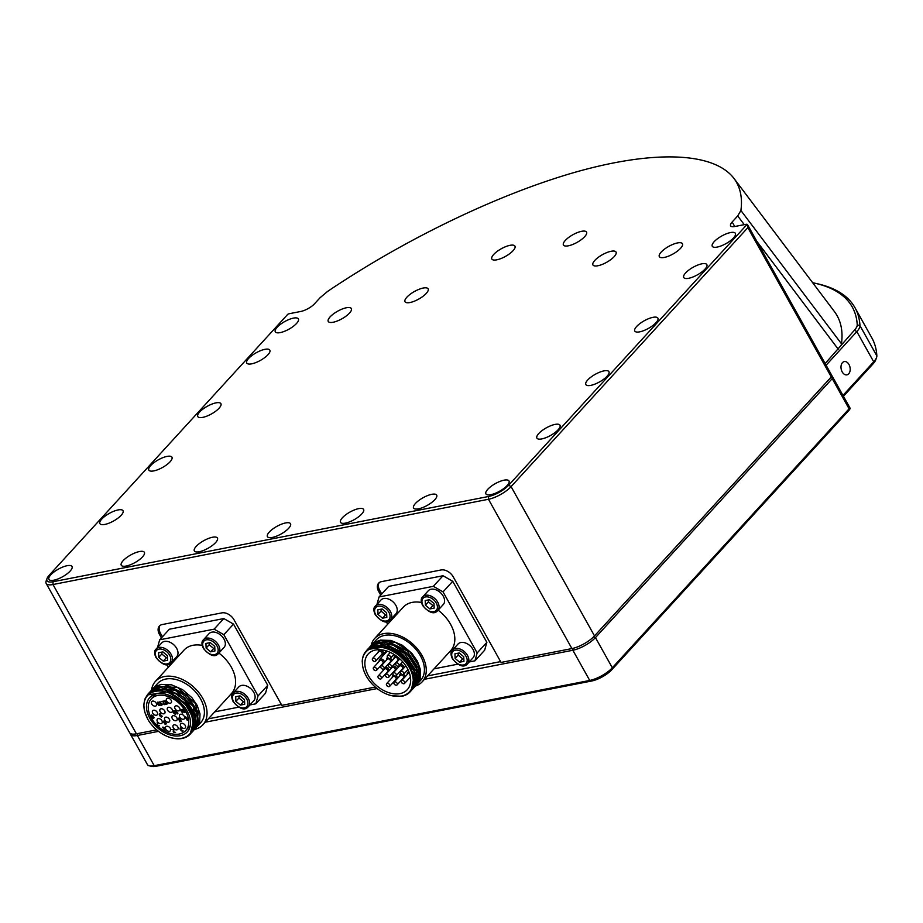 <?xml version="1.0" encoding="UTF-8"?>
<svg xmlns="http://www.w3.org/2000/svg" width="923" height="923" viewBox="0 0 923 923"><rect width="100%" height="100%" fill="white"/><g stroke="black" fill="none" stroke-linecap="round" stroke-linejoin="round"><path stroke-width="1.38" d="M410.158 691.812A30.021 20.11 -137.6 0 0 402.947 658.018A30.021 20.11 -137.6 0 0 367.735 649.584C364.158 652.561 362.312 656.703 362.208 662.01A29.513 19.775 42.4 0 1 400.317 656.553A29.513 19.775 42.4 0 1 401.332 696.15L401.828 696.3A30.021 20.11 -137.6 0 0 410.158 691.812L411.323 690.531L414.335 675.29L403.674 657.534L384.914 646.954L367.965 649.411M401.828 696.3L391.71 695.7M417.3 684.001L420.6 680.378A30.021 20.11 -137.6 0 0 412.016 645.281A30.021 20.11 -137.6 0 0 376.284 639.858L371.761 644.819L374.911 642.223L380.345 640.124L390.925 640.424L402.128 645.131L411.923 653.357L417.438 661.214L420.588 670.121L420.38 678.186L416.746 684.566M371.231 645.431L371.761 644.819M415.985 685.247L415.338 685.743M416.065 685.339L419.007 669.094L407.008 650.761L387.06 641.116L370.677 646.008M368.808 648.084L371.9 645.258L375.753 643.366L380.934 642.396L385.929 642.616L397.167 646.365L405.993 652.526L413.019 660.58L417.611 670.386L418.465 675.832L418.096 680.216L416.423 684.554L414.3 687.243M371.807 647.381L375.696 646.065L390.637 647.727L405.128 657.349L414.092 671.402L414.404 684.739M362.208 662.01L362.381 662.079A29.305 19.637 -137.6 0 0 375.246 687A29.305 19.637 -137.6 0 0 401.24 695.988L401.332 696.15M374.276 644.704L378.153 643.389L393.083 645.062L407.585 654.707L416.538 668.76L416.838 682.109M376.711 642.039L380.599 640.724L395.517 642.385L410.008 652.007L418.973 666.06L419.284 679.409M166.036 735.873A29.109 19.498 -137.6 0 0 166.14 735.919A29.109 19.498 -137.6 0 0 190.242 734.108L193.853 719.386L184.519 702.68L169.001 692.792A28.601 19.164 42.4 0 1 193.207 725.166A28.601 19.164 42.4 0 1 165.932 735.827A28.601 19.164 42.4 0 1 147.738 719.19A28.601 19.164 42.4 0 1 147.553 718.844L147.426 718.636A29.109 19.498 -137.6 0 0 147.622 718.982A29.109 19.498 -137.6 0 0 147.68 719.086M190.242 734.108A29.109 19.498 -137.6 0 0 184.519 702.668M193.103 730.981L195.941 715.233L184.312 697.465L164.963 688.12L149.053 692.885L147.703 694.35L152.399 690.981L157.106 689.608L165.817 689.977L176.062 693.992L184.404 700.269L191.799 709.822L194.984 718.406L194.753 727.128L191.326 732.874M147.588 718.613L144.726 711.956L143.78 704.953L144.807 699.196L147.703 694.35M196.772 726.955L200.695 722.674A29.109 19.498 -137.6 0 0 192.365 688.639A29.109 19.498 -137.6 0 0 157.729 683.401L152.583 689.02L155.918 686.331L161.306 684.381L171.62 684.854L182.454 689.562L191.857 697.626L197.141 705.345L200.014 713.917L199.668 721.671L196.207 727.543M152.053 689.643L152.595 689.02M169.001 692.792L169.001 692.954A28.394 19.025 -137.6 0 0 147.542 695.584L148.234 694.834L169.44 691.535L190.784 709.06L193.772 727.901M147.542 695.584A28.394 19.025 -137.6 0 0 147.692 718.821L147.553 718.844M154.949 689.008L175.232 690.196L193.23 706.383L196.218 725.213M157.383 686.343L177.666 687.52L195.664 703.718L198.676 722.513M239.092 696.057L238.953 697.996L243.453 701.757L244.572 701.399M235.896 701.342L235.7 696.727L240.003 695.873L244.503 699.646L244.699 704.261L240.395 705.103L235.896 701.342L238.953 697.996M243.453 701.757L240.395 705.103M241.63 685.42A10.176 6.819 42.4 0 1 252.51 690.473A10.176 6.819 42.4 0 1 253.825 700.672L248.322 706.695A10.176 6.819 -137.6 0 0 247.006 696.496A10.176 6.819 -137.6 0 0 236.126 691.442A10.176 6.819 -137.6 0 0 233.3 692.954L238.803 686.931A10.176 6.819 42.4 0 1 241.63 685.42M161.975 652.065L161.837 654.003L166.336 657.776L167.467 657.418M158.779 657.349L158.583 652.734L162.898 651.892L167.386 655.665L167.582 660.28L163.279 661.122L158.779 657.349L161.837 654.003M166.336 657.776L163.279 661.122M164.513 641.427A10.176 6.819 42.4 0 1 175.393 646.481A10.176 6.819 42.4 0 1 176.708 656.68L171.205 662.702A10.176 6.819 -137.6 0 0 169.89 652.503A10.176 6.819 -137.6 0 0 159.01 647.45A10.176 6.819 -137.6 0 0 156.183 648.973L161.687 642.95A10.176 6.819 42.4 0 1 164.513 641.427M209.325 642.8L209.186 644.727L213.686 648.5L214.817 648.142M206.129 648.073L205.933 643.458L210.248 642.616L214.736 646.388L214.932 651.003L210.629 651.846L206.129 648.073L209.186 644.727M213.686 648.5L210.629 651.846M211.863 632.151A10.176 6.819 42.4 0 1 222.743 637.216A10.176 6.819 42.4 0 1 224.058 647.415L218.555 653.438A10.176 6.819 -137.6 0 0 217.24 643.239A10.176 6.819 -137.6 0 0 206.36 638.174A10.176 6.819 -137.6 0 0 203.533 639.697L209.036 633.674A10.176 6.819 42.4 0 1 211.863 632.151M249.902 704.964L255.833 703.799L265.524 693.208L267.739 685.327L258.048 695.93L223.839 634.701L233.519 624.098L223.804 618.56L214.113 629.151L159.679 639.812L169.371 629.221L223.804 618.56M214.724 711.852L238.734 707.156M151.545 690.162A32.155 21.541 42.4 0 1 155.479 681.336A32.155 21.541 42.4 0 1 193.749 687.139A32.155 21.541 42.4 0 1 202.945 724.74A32.155 21.541 42.4 0 1 194.511 729.435M155.479 681.336L184.023 650.104A32.155 21.541 42.4 0 1 202.252 645.385M218.889 653.069A32.155 21.541 42.4 0 1 231.5 693.508L202.945 724.74M149.861 718.394A25.44 17.041 42.4 0 1 149.722 697.58A25.44 17.041 42.4 0 1 180.008 702.161A25.44 17.041 42.4 0 1 187.277 731.916A25.44 17.041 42.4 0 1 149.861 718.394M149.618 692.296L152.941 689.331L156.772 687.566L165.044 686.816L175.901 689.954L184.6 695.584L192.388 704.134L197.107 714.298L197.384 723.736L193.784 730.197M195.549 728.305L198.387 712.556L186.746 694.788L167.398 685.454L151.499 690.208L150.149 691.685M157.521 647.508L159.679 639.812M214.113 629.151L223.839 634.701M267.739 685.327L233.519 624.098M258.048 695.93L255.833 703.799M166.89 664.548L168.378 667.214M381.211 609.157L381.072 611.084L385.572 614.856L386.702 614.499M378.015 614.43L377.83 609.815L382.134 608.972L386.622 612.745L386.818 617.36L382.514 618.202L378.015 614.43L381.072 611.084M385.572 614.856L382.514 618.202M383.749 598.508A10.176 6.819 42.4 0 1 394.629 603.561A10.176 6.819 42.4 0 1 395.955 613.772L390.441 619.795A10.176 6.819 -137.6 0 0 389.125 609.584A10.176 6.819 -137.6 0 0 378.245 604.53A10.176 6.819 -137.6 0 0 375.419 606.053L380.934 600.031A10.176 6.819 42.4 0 1 383.749 598.508M428.572 599.881L428.422 601.819L432.922 605.592L434.052 605.234M425.365 605.165L425.18 600.55L429.483 599.708L433.983 603.48L434.168 608.095L429.864 608.938L425.365 605.165L428.422 601.819M432.922 605.592L429.864 608.938M431.099 589.243A10.176 6.819 42.4 0 1 441.979 594.297A10.176 6.819 42.4 0 1 443.305 604.496L437.79 610.518A10.176 6.819 -137.6 0 0 436.475 600.319A10.176 6.819 -137.6 0 0 425.595 595.266A10.176 6.819 -137.6 0 0 422.769 596.789L428.284 590.766A10.176 6.819 42.4 0 1 431.099 589.243M458.327 653.149L458.189 655.076L462.688 658.849L463.819 658.491M455.131 658.422L454.947 653.807L459.25 652.965L463.738 656.738L463.934 661.353L459.631 662.195L455.131 658.422L458.189 655.076M462.688 658.849L459.631 662.195M460.865 642.5A10.176 6.819 42.4 0 1 471.745 647.554A10.176 6.819 42.4 0 1 473.072 657.753L467.557 663.775A10.176 6.819 -137.6 0 0 466.242 653.576A10.176 6.819 -137.6 0 0 455.362 648.523A10.176 6.819 -137.6 0 0 452.535 650.046L458.039 644.023A10.176 6.819 42.4 0 1 460.865 642.5M410.354 677.09A3.057 2.042 -137.6 0 0 410.389 677.09L404.551 683.435A2.031 1.361 -137.6 0 0 403.962 681.059A2.031 1.361 -137.6 0 0 401.54 680.689A2.031 1.361 -137.6 0 0 401.551 682.351A2.031 1.361 -137.6 0 0 401.563 682.374A2.031 1.361 -137.6 0 0 401.643 682.512M409.016 672.036A3.057 2.042 -137.6 0 0 407.62 672.532A3.057 2.042 -137.6 0 0 407.343 674.344M401.54 680.689L407.862 673.778A2.031 1.361 42.4 0 1 409.581 673.663M405.059 676.847A3.057 2.042 -137.6 0 0 403.57 674.344M400.801 673.582A3.057 2.042 -137.6 0 0 400.167 673.986A3.057 2.042 -137.6 0 0 399.89 675.798M394.086 682.143L400.409 675.232A2.031 1.361 42.4 0 1 402.832 675.601A2.031 1.361 42.4 0 1 403.409 677.978L397.086 684.889A2.031 1.361 -137.6 0 0 396.509 682.512A2.031 1.361 -137.6 0 0 394.086 682.143A2.031 1.361 -137.6 0 0 394.098 683.816A2.031 1.361 -137.6 0 0 394.109 683.839A2.031 1.361 -137.6 0 0 394.19 683.966M397.594 678.301A3.057 2.042 -137.6 0 0 396.105 675.798M393.336 675.048A3.057 2.042 -137.6 0 0 392.713 675.451A3.057 2.042 -137.6 0 0 392.437 677.263M386.633 683.608L392.956 676.697A2.031 1.361 42.4 0 1 395.367 677.055A2.031 1.361 42.4 0 1 395.955 679.443L389.633 686.354A2.031 1.361 -137.6 0 0 389.056 683.978A2.031 1.361 -137.6 0 0 386.633 683.608A2.031 1.361 -137.6 0 0 386.645 685.27A2.031 1.361 -137.6 0 0 386.656 685.293A2.031 1.361 -137.6 0 0 386.737 685.431M389.183 670.652A3.057 2.042 -137.6 0 0 385.399 667.306M383.899 668.933A3.057 2.042 -137.6 0 0 384.014 669.602M378.211 675.948L384.533 669.037A2.031 1.361 42.4 0 1 386.956 669.406A2.031 1.361 42.4 0 1 387.533 671.782L381.222 678.693A2.031 1.361 -137.6 0 0 380.634 676.317A2.031 1.361 -137.6 0 0 378.211 675.948A2.031 1.361 -137.6 0 0 378.222 677.62A2.031 1.361 -137.6 0 0 378.234 677.644A2.031 1.361 -137.6 0 0 378.315 677.77M396.636 669.187A3.057 2.042 -137.6 0 0 392.863 665.841M391.364 667.467A3.057 2.042 -137.6 0 0 391.467 668.148M385.664 674.494L391.987 667.571A2.031 1.361 42.4 0 1 394.409 667.94A2.031 1.361 42.4 0 1 394.998 670.317L388.675 677.24A2.031 1.361 -137.6 0 0 388.087 674.851A2.031 1.361 -137.6 0 0 385.664 674.494A2.031 1.361 -137.6 0 0 385.676 676.155A2.031 1.361 -137.6 0 0 385.699 676.178A2.031 1.361 -137.6 0 0 385.768 676.305M404.101 667.733A3.057 2.042 -137.6 0 0 400.317 664.387M398.817 666.014A3.057 2.042 -137.6 0 0 398.932 666.683M393.129 673.029L399.451 666.118A2.031 1.361 42.4 0 1 401.874 666.487A2.031 1.361 42.4 0 1 402.451 668.863L396.129 675.774A2.031 1.361 -137.6 0 0 395.552 673.398A2.031 1.361 -137.6 0 0 393.129 673.029A2.031 1.361 -137.6 0 0 393.14 674.701A2.031 1.361 -137.6 0 0 393.152 674.725A2.031 1.361 -137.6 0 0 393.233 674.851M399.405 659.345A3.057 2.042 -137.6 0 0 399.036 658.157M396.452 656.08A3.057 2.042 -137.6 0 0 394.525 656.484A3.057 2.042 -137.6 0 0 394.248 658.295M388.445 664.641L394.756 657.73A2.031 1.361 42.4 0 1 397.178 658.099A2.031 1.361 42.4 0 1 397.767 660.476L391.444 667.387A2.031 1.361 -137.6 0 0 390.856 665.01A2.031 1.361 -137.6 0 0 388.445 664.641A2.031 1.361 -137.6 0 0 388.445 666.314A2.031 1.361 -137.6 0 0 388.468 666.337A2.031 1.361 -137.6 0 0 388.548 666.464M391.952 660.799A3.057 2.042 -137.6 0 0 390.464 658.295A2.031 1.361 -137.6 0 0 389.898 655.895A2.031 1.361 -137.6 0 0 387.475 655.526A2.031 1.361 -137.6 0 0 387.487 657.188A2.031 1.361 -137.6 0 0 387.51 657.211A2.031 1.361 -137.6 0 0 387.579 657.349L387.06 657.949A3.057 2.042 -137.6 0 0 386.783 659.76M387.695 657.545A3.057 2.042 -137.6 0 0 387.06 657.949M380.98 666.106L387.302 659.184A2.031 1.361 42.4 0 1 389.725 659.553A2.031 1.361 42.4 0 1 390.314 661.929L383.991 668.852A2.031 1.361 -137.6 0 0 383.403 666.475A2.031 1.361 -137.6 0 0 380.98 666.106A2.031 1.361 -137.6 0 0 380.991 667.767A2.031 1.361 -137.6 0 0 381.003 667.79A2.031 1.361 -137.6 0 0 381.084 667.917M384.499 662.264A3.057 2.042 -137.6 0 0 382.48 659.391A3.057 2.042 -137.6 0 0 379.607 659.403A3.057 2.042 -137.6 0 0 379.33 661.214M373.527 667.56L379.849 660.649A2.031 1.361 42.4 0 1 382.272 661.018A2.031 1.361 42.4 0 1 382.849 663.395L376.526 670.306A2.031 1.361 -137.6 0 0 375.949 667.929A2.031 1.361 -137.6 0 0 373.527 667.56A2.031 1.361 -137.6 0 0 373.538 669.233A2.031 1.361 -137.6 0 0 373.55 669.256A2.031 1.361 -137.6 0 0 373.63 669.383M381.372 654.845A3.057 2.042 -137.6 0 0 383.149 654.407A3.057 2.042 -137.6 0 0 382.284 650.842A3.057 2.042 -137.6 0 0 378.649 650.288A3.057 2.042 -137.6 0 0 378.372 652.1M372.569 658.445L378.892 651.534A2.031 1.361 42.4 0 1 381.314 651.903A2.031 1.361 42.4 0 1 381.891 654.28L375.569 661.191A2.031 1.361 -137.6 0 0 374.992 658.814A2.031 1.361 -137.6 0 0 372.569 658.445A2.031 1.361 -137.6 0 0 372.58 660.107A2.031 1.361 -137.6 0 0 372.592 660.13A2.031 1.361 -137.6 0 0 372.673 660.268M371.069 645.592A32.155 21.541 42.4 0 1 374.715 638.428A32.155 21.541 42.4 0 1 422.007 655.515A32.155 21.541 42.4 0 1 422.18 681.82A32.155 21.541 42.4 0 1 415.396 686.077M422.18 681.82L450.736 650.588A32.155 21.541 -137.6 0 0 450.562 624.283A32.155 21.541 -137.6 0 0 438.125 610.161M421.488 602.477A32.155 21.541 -137.6 0 0 403.259 607.196L374.715 638.428M368.358 675.624A26.455 17.722 42.4 0 1 368.208 653.98A26.455 17.722 42.4 0 1 399.705 658.745A26.455 17.722 42.4 0 1 407.274 689.689A26.455 17.722 42.4 0 1 368.358 675.624M469.242 661.941L474.953 660.822L484.644 650.23L486.859 642.35L477.168 652.942L443.04 591.885L452.731 581.282L443.017 575.744L433.325 586.336L379.041 596.962L388.733 586.37L443.017 575.744M434.064 668.829L457.843 664.168M417.208 683.02L416.631 683.666M365.82 651.465L368.923 648.315L373.25 646.065L382.676 645.189L393.902 648.615L402.832 654.569L411.127 664.087L415.142 672.982L415.985 677.77L415.662 682.824L414.289 686.666L411.843 689.931M417.669 681.809L416.111 684.208M412.419 689.331L413.769 687.866L416.561 671.759L404.574 653.426L384.626 643.781L368.104 648.823M376.953 604.38L379.041 596.962M433.325 586.336L443.04 591.885M486.859 642.35L452.731 581.282M477.168 652.942L474.953 660.822M386.206 621.629L387.672 624.248M401.69 682.605L402.613 683.447A1.419 0.958 42.4 0 1 401.69 682.605L401.563 682.374M402.728 683.493A2.031 1.361 -137.6 0 0 402.866 683.562A2.031 1.361 -137.6 0 0 404.551 683.435M394.236 684.058L395.159 684.901A1.419 0.958 42.4 0 1 394.236 684.058L394.109 683.839M395.263 684.958A2.031 1.361 -137.6 0 0 395.402 685.016A2.031 1.361 -137.6 0 0 397.086 684.889M386.783 685.524L387.695 686.366A1.419 0.958 42.4 0 1 386.783 685.524M387.81 686.412A2.031 1.361 -137.6 0 0 387.948 686.481A2.031 1.361 -137.6 0 0 389.633 686.354M378.361 677.863L379.284 678.705A1.419 0.958 42.4 0 1 378.361 677.863L378.234 677.644M379.399 678.751A2.031 1.361 -137.6 0 0 379.538 678.82A2.031 1.361 -137.6 0 0 381.222 678.693M385.826 676.397L386.737 677.251A1.419 0.958 42.4 0 1 385.826 676.397M386.852 677.297A2.031 1.361 -137.6 0 0 386.991 677.367A2.031 1.361 -137.6 0 0 388.675 677.24M393.279 674.944L394.19 675.786A1.419 0.958 42.4 0 1 393.279 674.944M394.306 675.832A2.031 1.361 -137.6 0 0 394.444 675.901A2.031 1.361 -137.6 0 0 396.129 675.774M400.732 673.478L401.655 674.332A1.419 0.958 42.4 0 1 400.732 673.478L400.605 673.259A2.031 1.361 -137.6 0 0 400.686 673.386L400.167 673.986M401.77 674.378A2.031 1.361 -137.6 0 0 401.909 674.448A2.031 1.361 -137.6 0 0 403.593 674.321A2.031 1.361 -137.6 0 0 403.005 671.932A2.031 1.361 -137.6 0 0 400.582 671.575A2.031 1.361 -137.6 0 0 400.594 673.236A2.031 1.361 -137.6 0 0 400.605 673.259M396.048 665.091L396.959 665.945A1.419 0.958 42.4 0 1 396.048 665.091M397.075 665.991A2.031 1.361 -137.6 0 0 397.213 666.06A2.031 1.361 -137.6 0 0 398.898 665.933A2.031 1.361 -137.6 0 0 398.321 663.556A2.031 1.361 -137.6 0 0 395.898 663.187A2.031 1.361 -137.6 0 0 395.909 664.848A2.031 1.361 -137.6 0 0 395.921 664.872A2.031 1.361 -137.6 0 0 396.002 664.998M388.595 666.556L389.506 667.398A1.419 0.958 42.4 0 1 388.595 666.556L388.468 666.337M389.621 667.444A2.031 1.361 -137.6 0 0 389.76 667.514A2.031 1.361 -137.6 0 0 391.444 667.387M381.13 668.01L382.053 668.863A1.419 0.958 42.4 0 1 381.13 668.01L381.003 667.79M382.168 668.91A2.031 1.361 -137.6 0 0 382.307 668.979A2.031 1.361 -137.6 0 0 383.991 668.852M373.677 669.475L374.588 670.317A1.419 0.958 42.4 0 1 373.677 669.475L373.55 669.256M374.703 670.363A2.031 1.361 -137.6 0 0 374.842 670.433A2.031 1.361 -137.6 0 0 376.526 670.306M372.719 660.36L373.63 661.203A1.419 0.958 42.4 0 1 372.719 660.36L372.592 660.13M373.746 661.249A2.031 1.361 -137.6 0 0 373.884 661.318A2.031 1.361 -137.6 0 0 375.569 661.191M387.637 657.441L388.548 658.284A1.419 0.958 42.4 0 1 387.637 657.453A1.419 0.958 42.4 0 1 387.637 657.441L387.51 657.211M388.664 658.33A2.031 1.361 -137.6 0 0 388.802 658.399A2.031 1.361 -137.6 0 0 390.487 658.272L394.006 654.43M826.097 365.231L856.832 331.611A20.352 6.715 -29.2 0 0 859.971 325.657A346.021 114.06 -29.2 0 0 854.975 307.694A346.021 114.06 -29.2 0 0 816.532 283.557L814.04 283.015A343.991 113.391 150.8 0 1 857.236 324.861A18.322 6.034 150.8 0 1 854.398 330.226L825.15 363.547M854.975 307.694L871.843 337.887A346.021 114.06 150.8 0 1 876.85 355.851A20.352 6.715 150.8 0 1 876.585 357.466A20.352 6.715 150.8 0 1 873.7 361.804L842.964 395.425M848.987 364.504A6.773 4.5 -101.1 0 1 846.899 374.853A6.773 4.5 -101.1 0 1 841.176 369.085A6.773 4.5 -101.1 0 1 844.303 361.574A6.773 4.5 -101.1 0 1 848.987 364.504M831.808 376.192L832.223 378.615L849.091 408.808L612.33 667.779A18.322 6.034 150.8 0 1 589.728 680.447L154.233 765.686A18.322 6.034 150.8 0 1 149.457 765.859A18.322 6.034 150.8 0 1 147.426 764.59L130.547 734.396A18.322 6.034 -29.2 0 0 137.365 735.493L158.525 731.351M149.457 765.859L151.949 766.402A16.279 5.365 -29.2 0 0 156.195 766.252L591.689 681.001A16.279 5.365 -29.2 0 0 611.776 669.752L849.564 409.662L850.21 408.381L849.091 408.808M843.437 396.267L873.146 363.766A18.322 6.034 -29.2 0 0 875.742 359.866L876.585 357.466M130.281 733.439A18.322 6.034 -29.2 0 0 130.547 734.396M205.264 722.201L377.138 688.558M424.499 679.293L572.86 650.254A18.322 6.034 -29.2 0 0 595.45 637.585L832.223 378.615M500.612 661.618L427.591 675.913M281.377 704.526L208.356 718.821M812.655 282.715A343.991 113.391 150.8 0 1 814.04 283.015M832.234 376.226L850.21 408.381M734.72 226.516L732.181 221.982L737.696 215.947L740.904 210.502C742.646 197.626 740.292 186.896 733.866 178.289L834.415 311.559C840.853 320.166 843.195 330.896 841.464 343.771L841.28 344.567M733.866 178.289C714.033 152.468 655.872 149.861 578.398 171.32C500.704 193.069 406.881 237.984 327.63 291.391L320.108 297.691L314.581 303.725A11.191 3.692 -29.2 0 1 300.771 311.466L289.591 313.647A4.073 1.338 150.8 0 0 287.826 314.235L49.3 575.144A16.279 5.365 150.8 0 0 46.992 578.617L46.15 581.017A18.322 6.034 -29.2 0 0 46.173 583.417A18.322 6.034 -29.2 0 0 52.992 584.524L488.475 499.274A18.322 6.034 -29.2 0 0 511.077 486.617L747.849 227.646L831.277 376.942A4.073 1.338 -29.2 0 0 831.854 375.534L747.872 225.27L747.849 227.646M732.181 221.982A11.191 3.692 -29.2 0 0 730.612 225.835A11.191 3.692 -29.2 0 0 734.777 226.504L745.969 224.324A4.073 1.338 150.8 0 1 747.18 224.324L508.654 485.233A16.279 5.365 150.8 0 1 488.567 496.482L53.073 581.732L52.992 584.524L136.419 733.82L156.668 729.851M136.419 733.82A18.322 6.034 150.8 0 1 129.612 732.712L46.173 583.417M831.277 376.942L594.516 635.912L511.077 486.617L508.654 485.233M380.726 595.127L378.695 591.481A10.176 6.819 42.4 0 1 378.638 583.163A10.176 6.819 42.4 0 1 381.464 581.64L441.113 569.964A10.176 6.819 42.4 0 1 453.262 576.887L501.074 662.437L571.914 648.569A18.322 6.034 -29.2 0 0 594.516 635.912M358.678 508.631A13.234 4.361 150.8 0 1 363.604 509.427A13.234 4.361 150.8 0 1 354.178 519.684A13.234 4.361 150.8 0 1 340.506 522.337A13.234 4.361 150.8 0 1 345.652 514.849A13.234 4.361 150.8 0 1 358.678 508.631M604.023 370.873A13.234 4.361 150.8 0 1 608.938 371.669A13.234 4.361 150.8 0 1 599.523 381.926A13.234 4.361 150.8 0 1 585.84 384.579A13.234 4.361 150.8 0 1 590.985 377.08A13.234 4.361 150.8 0 1 604.023 370.873M504.096 480.168A13.234 4.361 150.8 0 1 509.011 480.964A13.234 4.361 150.8 0 1 499.597 491.221A13.234 4.361 150.8 0 1 485.913 493.874A13.234 4.361 150.8 0 1 491.059 486.386A13.234 4.361 150.8 0 1 504.096 480.168M701.907 263.805A13.234 4.361 150.8 0 1 706.833 264.601A13.234 4.361 150.8 0 1 697.407 274.858A13.234 4.361 150.8 0 1 683.735 277.511A13.234 4.361 150.8 0 1 688.881 270.024A13.234 4.361 150.8 0 1 701.907 263.805M730.462 232.573A13.234 4.361 150.8 0 1 735.377 233.369A13.234 4.361 150.8 0 1 725.963 243.626A13.234 4.361 150.8 0 1 712.279 246.279A13.234 4.361 150.8 0 1 717.425 238.792A13.234 4.361 150.8 0 1 730.462 232.573M611.13 251.264A13.234 4.361 150.8 0 1 616.045 252.06A13.234 4.361 150.8 0 1 606.619 262.317A13.234 4.361 150.8 0 1 592.947 264.97A13.234 4.361 150.8 0 1 598.092 257.482A13.234 4.361 150.8 0 1 611.13 251.264M67.102 565.707A13.234 4.361 150.8 0 1 72.029 566.503A13.234 4.361 150.8 0 1 62.602 576.76A13.234 4.361 150.8 0 1 48.931 579.413A13.234 4.361 150.8 0 1 54.076 571.914A13.234 4.361 150.8 0 1 67.102 565.707M423.207 288.045A13.234 4.361 150.8 0 1 428.122 288.841A13.234 4.361 150.8 0 1 418.707 299.098A13.234 4.361 150.8 0 1 405.024 301.752A13.234 4.361 150.8 0 1 410.17 294.264A13.234 4.361 150.8 0 1 423.207 288.045M264.924 349.332A13.234 4.361 150.8 0 1 269.839 350.129A13.234 4.361 150.8 0 1 260.424 360.397A13.234 4.361 150.8 0 1 246.741 363.039A13.234 4.361 150.8 0 1 251.887 355.551A13.234 4.361 150.8 0 1 264.924 349.332M167.028 456.4A13.234 4.361 150.8 0 1 171.955 457.197A13.234 4.361 150.8 0 1 162.529 467.465A13.234 4.361 150.8 0 1 148.857 470.107A13.234 4.361 150.8 0 1 154.003 462.619A13.234 4.361 150.8 0 1 167.028 456.4M139.442 551.55A13.234 4.361 150.8 0 1 144.357 552.335A13.234 4.361 150.8 0 1 134.943 562.603A13.234 4.361 150.8 0 1 121.259 565.245A13.234 4.361 150.8 0 1 126.416 557.757A13.234 4.361 150.8 0 1 139.442 551.55M285.599 522.937A13.234 4.361 150.8 0 1 290.526 523.733A13.234 4.361 150.8 0 1 281.1 533.99A13.234 4.361 150.8 0 1 267.428 536.644A13.234 4.361 150.8 0 1 272.573 529.156A13.234 4.361 150.8 0 1 285.599 522.937M212.521 537.244A13.234 4.361 150.8 0 1 217.447 538.04A13.234 4.361 150.8 0 1 208.021 548.297A13.234 4.361 150.8 0 1 194.349 550.95A13.234 4.361 150.8 0 1 199.495 543.451A13.234 4.361 150.8 0 1 212.521 537.244M118.086 509.934A13.234 4.361 150.8 0 1 123.013 510.731A13.234 4.361 150.8 0 1 113.587 520.999A13.234 4.361 150.8 0 1 99.915 523.641A13.234 4.361 150.8 0 1 105.06 516.153A13.234 4.361 150.8 0 1 118.086 509.934M215.982 402.866A13.234 4.361 150.8 0 1 220.897 403.663A13.234 4.361 150.8 0 1 211.482 413.931A13.234 4.361 150.8 0 1 197.799 416.573A13.234 4.361 150.8 0 1 202.945 409.085A13.234 4.361 150.8 0 1 215.982 402.866M346.413 307.751A13.234 4.361 150.8 0 1 351.34 308.536A13.234 4.361 150.8 0 1 341.914 318.804A13.234 4.361 150.8 0 1 328.242 321.446A13.234 4.361 150.8 0 1 333.388 313.958A13.234 4.361 150.8 0 1 346.413 307.751M510.027 245.322A13.234 4.361 150.8 0 1 514.942 246.118A13.234 4.361 150.8 0 1 505.527 256.375A13.234 4.361 150.8 0 1 491.844 259.028A13.234 4.361 150.8 0 1 496.989 251.541A13.234 4.361 150.8 0 1 510.027 245.322M581.605 231.304A13.234 4.361 150.8 0 1 586.532 232.1A13.234 4.361 150.8 0 1 577.106 242.368A13.234 4.361 150.8 0 1 563.434 245.01A13.234 4.361 150.8 0 1 568.58 237.523A13.234 4.361 150.8 0 1 581.605 231.304M677.517 242.934A13.234 4.361 150.8 0 1 682.432 243.73A13.234 4.361 150.8 0 1 673.017 253.998A13.234 4.361 150.8 0 1 659.334 256.64A13.234 4.361 150.8 0 1 664.479 249.152A13.234 4.361 150.8 0 1 677.517 242.934M293.468 318.112A13.234 4.361 150.8 0 1 298.394 318.908A13.234 4.361 150.8 0 1 288.968 329.165A13.234 4.361 150.8 0 1 275.296 331.819A13.234 4.361 150.8 0 1 280.442 324.331A13.234 4.361 150.8 0 1 293.468 318.112M652.965 317.339A13.234 4.361 150.8 0 1 657.88 318.135A13.234 4.361 150.8 0 1 648.465 328.392A13.234 4.361 150.8 0 1 634.782 331.045A13.234 4.361 150.8 0 1 639.927 323.558A13.234 4.361 150.8 0 1 652.965 317.339M555.081 424.407A13.234 4.361 150.8 0 1 559.996 425.203A13.234 4.361 150.8 0 1 550.581 435.46A13.234 4.361 150.8 0 1 536.898 438.113A13.234 4.361 150.8 0 1 542.043 430.614A13.234 4.361 150.8 0 1 555.081 424.407M431.756 494.324A13.234 4.361 150.8 0 1 436.683 495.12A13.234 4.361 150.8 0 1 427.257 505.389A13.234 4.361 150.8 0 1 413.585 508.031A13.234 4.361 150.8 0 1 418.73 500.543A13.234 4.361 150.8 0 1 431.756 494.324M53.073 581.732A16.279 5.365 150.8 0 1 46.992 578.617M161.421 637.908L159.448 634.401A10.176 6.819 42.4 0 1 159.402 626.071A10.176 6.819 42.4 0 1 162.217 624.548L221.878 612.872A10.176 6.819 42.4 0 1 234.027 619.806L281.838 705.357L375.315 687.058M381.741 594.008L379.711 590.374A10.176 6.819 42.4 0 1 379.191 582.644M159.956 625.552A10.176 6.819 -137.6 0 0 160.475 633.282L162.436 636.801M747.18 224.324L747.872 225.27M159.529 725.663L157.798 725.997A23.41 15.679 42.4 0 1 157.764 725.963L157.21 722.49M157.764 725.963L157.521 722.421L157.81 725.651L159.575 725.743L157.798 725.997M184.912 712.383L182.373 709.233M185.396 711.76L185.05 712.348L185.396 711.76M183.827 709.233L185.292 711.875L184.738 712.418M185.292 711.875L184.946 712.464M184.635 712.521L183.042 709.395M182.419 709.602L183.331 709.429M181.093 709.868L182.892 712.002L182.708 712.902L179.985 709.706L181.589 709.672M182.396 712.96L180.804 709.833M183.158 712.198L182.812 712.787L183.158 712.198M183.054 712.314L182.708 712.902M165.309 724.186L165.552 722.894L164.375 723.17L163.383 721.474L164.698 721.209L165.725 722.386L166.175 723.851L165.113 724.613L165.655 722.79L165.413 724.082L165.655 722.79L163.671 722.259L163.971 720.921M166.278 723.736L165.044 724.197M163.971 722.282L164.652 721.405L165.471 722.467L164.075 721.405L163.971 722.282L164.94 722.859M166.175 723.851L165.575 724.474M175.866 710.825L177.839 713.271L177.481 713.86L174.759 710.664L176.362 710.629M177.17 713.917L175.589 710.791M177.943 713.156L177.585 713.744L177.943 713.156M177.839 713.271L177.481 713.86M164.929 730.289L162.39 727.151M165.425 729.678L165.067 730.266L165.425 729.678M163.844 727.151L165.321 729.793L164.756 730.324M165.321 729.793L164.963 730.381M164.652 730.439L163.071 727.301M162.436 727.52L163.348 727.336M175.624 714.125L173.397 712.694L173.374 710.756M173.293 712.81L173.27 710.872L175.197 712.429L175.22 714.367L173.397 712.694M174.793 712.51L173.236 711.679L174.389 713.733L175.266 713.548L174.897 712.394L174.228 711.402L173.236 711.679M175.012 713.998L174.897 712.394M175.578 732.389L173.524 731.997L173.686 729.608L172.047 729.597M173.201 731.397L173.582 729.724L171.897 729.62L173.732 729.262L173.812 731.997L175.474 732.504L173.42 732.101L173.305 731.293M154.095 717.436L153.679 718.486L152.307 717.817L151.222 716.294L151.626 715.094L153.991 717.54L153.587 718.602L152.214 717.921L151.314 716.19L151.73 714.979M153.16 715.913L153.137 716.871M152.768 716.017L151.81 715.429L151.603 716.167L152.826 716.802L151.903 715.313L151.603 716.167M152.826 716.802L152.872 715.913M153.056 717.24L153.714 717.563L153.16 717.125M151.314 716.19L151.626 715.094M153.991 717.54L153.679 718.486M153.403 718.267L152.514 717.113M153.506 718.163L153.714 717.563L153.506 718.163M181.762 729.828L181.462 730.508L181.762 729.828M180.32 728.535L181.577 729.539L181.727 730.958L182.731 730.543L182.327 731.385L180.02 729.135L180.423 727.878L181.693 728.293M183.1 730.912L181.081 730.635L179.962 728.212L180.527 727.762M181.75 729.839L181.358 730.624M181.081 730.635L181.22 729.781M160.244 702.126L162.217 704.584L161.86 705.172L159.137 701.965L160.74 701.942M161.548 705.23L159.956 702.091M162.31 704.468L161.963 705.057L162.31 704.468M162.217 704.584L161.86 705.172M179.904 718.705L178.993 718.579L178.831 719.444L180.389 719.755L181.358 721.486L179.72 721.798L180.85 721.048L178.52 719.409L178.889 718.071M181.312 721.394L179.639 721.382M178.67 718.867L180.008 718.59M180.746 721.163L180.354 720.159M180.25 720.263L179.177 720.263L178.231 718.659L179.939 718.694M158.929 705.599L157.36 703.418L157.764 702.161L158.952 702.68L157.648 702.818L159.125 704.191L158.698 704.895L160.325 705.299L158.929 705.599L157.464 703.303L157.856 702.045M160.429 705.195L159.033 705.484M158.421 704.918L158.548 704.053M159.091 704.111L158.698 704.895M157.648 702.818L159.033 702.576M187.657 720.159L185.835 718.163M186.042 718.117L185.777 716.894L186.423 718.048L188.004 718.256L187.265 720.321L185.546 716.94M187.461 719.605L187.727 718.094L186.631 718.406L187.461 719.605M187.357 719.721L187.727 718.094M187.634 718.209L186.631 718.406M165.286 701.145L167.259 703.591L166.901 704.18L164.179 700.972L165.782 700.949M166.59 704.237L164.998 701.111M167.363 703.476L167.005 704.064L167.363 703.476M167.259 703.591L166.901 704.18M160.602 713.802L160.429 714.714M160.498 713.906L159.841 715.187L161.813 715.706L161.513 717.044L159.667 715.694L159.206 714.229L160.521 713.894M162.113 716.49L160.787 716.767L159.771 715.59L159.31 714.114L160.014 713.387M160.014 715.51L160.994 715.152L161.421 716.571L161.525 715.694L160.014 715.51L161.317 716.686L161.421 715.81L161.317 716.686M159.841 715.187L160.083 713.894L160.325 714.829M159.31 714.114L159.921 713.491M163.094 703.222L163.475 701.549L161.79 701.445L163.636 701.088L163.706 703.822L165.079 703.845L164.721 704.676L163.313 703.926L163.579 701.434L161.94 701.411M165.471 704.214L164.825 704.561L163.198 703.107M157.66 726.078A23.41 15.679 42.4 0 1 151.349 718.106A23.41 15.679 42.4 0 1 151.222 698.953A23.41 15.679 42.4 0 1 179.085 703.176A23.41 15.679 42.4 0 1 185.777 730.543A23.41 15.679 42.4 0 1 157.695 726.113M180.758 726.309A3.057 2.042 42.4 0 1 180.735 723.805A3.057 2.042 42.4 0 1 184.369 724.359A3.057 2.042 42.4 0 1 185.246 727.924A3.057 2.042 42.4 0 1 180.758 726.309M173.293 727.762A3.057 2.042 42.4 0 1 173.282 725.27A3.057 2.042 42.4 0 1 176.916 725.813A3.057 2.042 42.4 0 1 177.781 729.389A3.057 2.042 42.4 0 1 173.293 727.762M165.84 729.228A3.057 2.042 42.4 0 1 165.828 726.724A3.057 2.042 42.4 0 1 169.451 727.278A3.057 2.042 42.4 0 1 170.328 730.843A3.057 2.042 42.4 0 1 165.84 729.228M157.418 721.567A3.057 2.042 42.4 0 1 157.406 719.063A3.057 2.042 42.4 0 1 161.04 719.617A3.057 2.042 42.4 0 1 161.917 723.194A3.057 2.042 42.4 0 1 157.418 721.567M164.882 720.102A3.057 2.042 42.4 0 1 164.859 717.609A3.057 2.042 42.4 0 1 168.494 718.163A3.057 2.042 42.4 0 1 169.371 721.728A3.057 2.042 42.4 0 1 164.882 720.102M172.336 718.648A3.057 2.042 42.4 0 1 172.324 716.144A3.057 2.042 42.4 0 1 175.958 716.698A3.057 2.042 42.4 0 1 176.824 720.275A3.057 2.042 42.4 0 1 172.336 718.648M179.789 717.183A3.057 2.042 42.4 0 1 179.777 714.69A3.057 2.042 42.4 0 1 183.412 715.244A3.057 2.042 42.4 0 1 184.288 718.809A3.057 2.042 42.4 0 1 179.789 717.183M175.105 708.795A3.057 2.042 42.4 0 1 175.093 706.303A3.057 2.042 42.4 0 1 178.727 706.856A3.057 2.042 42.4 0 1 179.593 710.422A3.057 2.042 42.4 0 1 175.105 708.795M167.651 710.26A3.057 2.042 42.4 0 1 167.628 707.756A3.057 2.042 42.4 0 1 171.263 708.31A3.057 2.042 42.4 0 1 172.139 711.887A3.057 2.042 42.4 0 1 167.651 710.26M160.198 711.725A3.057 2.042 42.4 0 1 160.175 709.222A3.057 2.042 42.4 0 1 163.809 709.775A3.057 2.042 42.4 0 1 164.686 713.341A3.057 2.042 42.4 0 1 160.198 711.725M152.733 713.179A3.057 2.042 42.4 0 1 152.722 710.687A3.057 2.042 42.4 0 1 156.356 711.229A3.057 2.042 42.4 0 1 157.222 714.806A3.057 2.042 42.4 0 1 152.733 713.179M151.776 704.064A3.057 2.042 42.4 0 1 151.764 701.561A3.057 2.042 42.4 0 1 155.399 702.115A3.057 2.042 42.4 0 1 156.264 705.68A3.057 2.042 42.4 0 1 151.776 704.064M166.694 701.145A3.057 2.042 42.4 0 1 166.671 698.642A3.057 2.042 42.4 0 1 170.305 699.196A3.057 2.042 42.4 0 1 171.182 702.761A3.057 2.042 42.4 0 1 166.694 701.145M233.634 701.78A8.953 6 42.4 0 1 239.911 693.461A8.953 6 42.4 0 1 247.052 706.245A8.953 6 42.4 0 1 233.634 701.78M156.518 657.787A8.953 6 42.4 0 1 162.794 649.469A8.953 6 42.4 0 1 169.936 662.253A8.953 6 42.4 0 1 156.518 657.787M203.868 648.523A8.953 6 42.4 0 1 210.144 640.204A8.953 6 42.4 0 1 217.286 652.988A8.953 6 42.4 0 1 203.868 648.523M375.765 614.88A8.953 6 42.4 0 1 382.03 606.561A8.953 6 42.4 0 1 389.171 619.345A8.953 6 42.4 0 1 375.765 614.88M423.115 605.603A8.953 6 42.4 0 1 429.38 597.285A8.953 6 42.4 0 1 436.521 610.068A8.953 6 42.4 0 1 423.115 605.603M452.87 658.86A8.953 6 42.4 0 1 459.146 650.542A8.953 6 42.4 0 1 466.288 663.325A8.953 6 42.4 0 1 452.87 658.86M876.85 355.851L859.971 325.657L857.236 324.861M854.398 330.226L856.832 331.611L873.7 361.804L873.146 363.766M137.412 733.623L137.365 735.493L154.233 765.686L156.195 766.252M572.906 648.361L572.86 650.254L589.728 680.447L591.689 681.001M593.812 636.651L595.45 637.585L612.33 667.779L611.776 669.752M841.464 343.771L740.904 210.502M838.257 349.217L756.825 241.295M744.273 224.647L737.696 215.947M488.567 496.482L488.475 499.274L571.914 648.569M378.695 591.481L379.711 590.374M159.448 634.401L160.475 633.282M414.854 686.666L416.204 685.189M369.315 647.485L370.665 646.008M191.892 732.297L193.242 730.82M248.322 706.695C244.814 710.86 239.772 709.199 233.184 701.699C231.223 697.453 231.258 694.534 233.3 692.954M171.205 662.702C167.698 666.879 162.656 665.218 156.068 657.718C154.106 653.472 154.141 650.553 156.183 648.973M218.555 653.438C215.047 657.603 210.006 655.941 203.418 648.442C201.456 644.196 201.491 641.277 203.533 639.697M194.338 729.631L195.688 728.155M390.441 619.795C386.945 623.96 381.891 622.298 375.303 614.799C373.342 610.553 373.377 607.634 375.419 606.053M437.79 610.518C434.295 614.695 429.241 613.034 422.653 605.534C420.692 601.288 420.738 598.369 422.769 596.789M467.557 663.775C464.061 667.952 459.008 666.291 452.42 658.791C450.459 654.545 450.493 651.626 452.535 650.046M408.727 671.321L407.62 672.532M393.233 674.875L392.713 675.451M395.506 655.411L394.525 656.484M387.152 651.142L379.607 659.403M379.18 649.7L378.649 650.288M386.368 650.888L383.149 654.407M366.881 650.161L368.231 648.684M405.808 665.864L400.582 671.575M407.931 669.567L403.593 674.321M399.832 658.872L395.898 663.187M402.682 661.791L398.898 665.933M390.314 652.423L387.475 655.526M185.777 730.543L190.288 725.605M151.222 698.953L155.733 694.027"/></g></svg>
